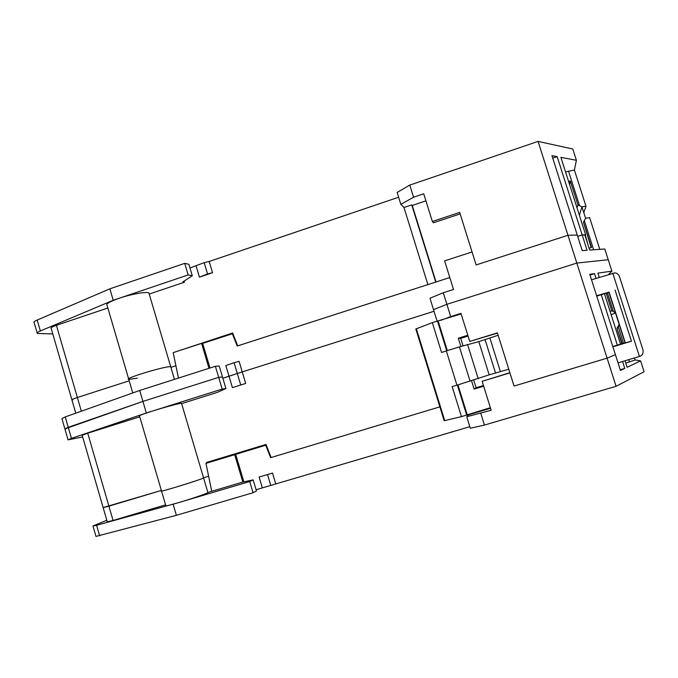 <?xml version="1.0" encoding="UTF-8"?>
<svg xmlns="http://www.w3.org/2000/svg" width="678" height="678" viewBox="0 0 678 678"><rect width="100%" height="100%" fill="white"/><g stroke="black" fill="none" stroke-linecap="round" stroke-linejoin="round"><path stroke-width="1.02" d="M72.868 399.893L71.927 399.927C71.334 399.698 73.148 398.893 77.368 397.503L129.201 380.807L77.368 397.503L56.41 325.321L107.853 307.99M132.761 392.943L128.803 379.426C122.667 378.807 167.203 365.4 170.729 366.798C167.203 365.4 122.667 378.807 128.803 379.426L137.431 378.154M175.907 365.764L170.898 367.374L175.907 365.764M209.994 368.01L202.663 343.399L232.368 333.762L237.207 346.017L449.819 277.539L237.715 345.856L232.63 332.983L174.941 352.051M584.885 235.071L582.165 234.919L577.673 236.359L582.165 234.919L557.172 156.635L552.731 158.135M427.784 284.251L403.978 207.519L400.851 204.349L397.155 192.433L409.8 185.086L538.069 141.397L572.791 149.007L576.402 160.279L560.892 157.338L585.639 234.825M212.553 272.726L207.536 273.946L199.425 277.149L212.553 272.726L209.188 261.471L398.639 197.23M209.188 261.471L204.171 262.674L189.976 267.988M37.12 332.873L34.163 322.626C33.408 322.135 34.425 321.279 37.197 320.058L109.87 288.82L184.721 263.352L188.874 264.301L192.298 275.76L188.17 274.946L113.234 300.269L40.358 330.974C37.578 332.169 36.553 333 37.29 333.44L52.791 333.957M565.571 171.966L574.402 170.017L576.402 160.279M128.642 378.875L107.082 305.38C105.59 304.007 109.641 301.625 119.252 298.235C131.278 294.099 146.804 291.387 148.897 292.964L149.185 293.947M71.851 399.681L51.172 328.364C50.486 327.796 52.231 326.788 56.41 325.321M149.219 294.057L184.45 282.192L182.857 281.912L192.298 275.76M425.92 200.849L412.258 205.451L436.039 281.98M403.978 207.519L411.758 204.9L412.258 205.451M400.851 204.349L413.572 197.213L423.716 193.781L432.361 221.503L433.454 222.774L460.142 213.901M437.081 321.135L433.505 309.617L446.887 304.329L576.817 263.064L608.242 259.733L604.801 248.987L589.674 250.063L584.817 234.851L582.165 234.919L587.055 250.25L582.216 250.597L577.258 235.046L567.969 235.274L476.125 264.929L472.058 251.945L444.624 260.869L453.531 289.472L443.285 292.752L429.979 298.235L433.505 309.617L446.887 304.329L576.817 263.064L567.969 235.274L577.258 235.046L551.934 155.643L557.172 156.635M184.45 282.192L184.119 281.09M199.425 277.149L196.078 265.92M579.359 215.146L581.961 206.883L577.927 204.858L570.291 180.958L568.613 181.509M570.291 180.958L569.596 184.577M577.927 204.858L577.063 207.951M109.87 288.82L113.234 300.269M184.721 263.352L188.17 274.946M583.809 212.68L586.004 206.282L574.359 169.873M581.961 206.883L585.97 206.171M432.361 221.503L459.676 212.409L476.125 264.929L567.969 235.274L538.069 141.397M409.8 185.086L413.572 197.213M411.758 204.9L435.632 281.726M201.968 343.399L232.791 333.39M207.536 273.946L204.171 262.674M245.69 383.443L239.071 361.323L234.079 362.713L225.825 365.552L229.02 376.273L222.85 378.231L237.3 373.476L229.02 376.273L232.41 387.63L245.69 383.443L232.41 387.63M66.13 428.776L64.902 428.92L68.249 427.335L142.931 401.401L218.689 377.349L222.469 376.96L219.206 366.018L215.384 366.281L139.719 390.469L65.232 416.919L61.918 418.606L64.842 428.716M240.707 384.884L237.3 373.476L434.022 311.27L237.3 373.476L234.079 362.713M75.767 413.182L71.927 399.927C71.334 399.698 73.148 398.893 77.368 397.503L81.343 411.199M148.897 292.964L170.881 367.315M591.148 247.563L583.478 222.231L591.53 247.445L589.089 248.224M589.623 217.604L585.597 218.265L581.953 206.892M585.597 218.265L583.478 222.231M68.02 439.691L64.902 428.92L142.931 401.401L139.719 390.469M203.544 477.804L203.595 477.982C200.959 479.66 156.237 493.406 161.5 490.923L139.532 416.021C138.38 415.834 142.677 414.19 152.423 411.071L146.338 412.987L142.931 401.401L218.689 377.349L215.384 366.281M209.002 368.324L201.586 343.399L173.187 352.619L178.458 378.087M202.663 343.399L201.586 343.399M232.368 333.762L232.952 333.779M440.87 320.321L450.7 316.609L443.285 292.752M585.25 234.952L588.182 245.394M104.031 507.314L161.356 490.44L108.912 506.169L87.725 433.183L139.761 416.8M208.638 476.253L203.536 477.778L208.638 476.253M243.894 481.922L235.681 454.319L265.734 445.226L270.624 457.65L439.886 406.859L271.141 457.497L266.005 444.446L206.519 462.455L206.654 463.125M596.038 278.387L594.513 273.632L589.775 274.31L615.421 354.696L607.098 358.154L576.817 263.064L608.242 259.733L611.887 271.132L597.877 273.149L599.233 277.378M222.181 389.087L218.689 377.349L222.469 376.96L225.927 388.553L222.181 389.087L152.423 411.071C164.61 407.207 179.831 403.156 181.518 403.3L181.602 403.588M608.564 274.454L611.887 271.132M103.192 507.746L107.277 521.831L113.065 520.467L108.912 506.169L103.166 507.661L82.182 435.301L87.725 433.183M146.338 412.987L71.444 438.378L68.063 439.861L82.657 436.954M181.611 403.622L217.248 392.401L225.927 388.553M509.873 372.714L482.143 381.299L491.169 410.266L466.735 416.733L470.303 428.259L484.431 425.081L616.056 386.307L607.098 358.154L514.051 386.053L497.398 332.873L469.727 341.449L460.981 313.372L450.7 316.609M594.513 273.632L590.013 275.048M617.336 345.119L601.25 294.718M615.378 312.609L611.759 310.761L606.149 293.193M611.759 310.761L610.132 311.507M620.556 344.153L604.454 293.727M615.497 312.973L611.158 314.736M469.727 341.449L497.474 333.101M208.027 462.625L207.909 462.032M259.106 477.066L272.514 473.075L259.106 477.066L262.344 487.906L256.098 489.745M622.565 361.501L624.76 368.4L620.217 369.747M624.76 368.4L620.438 370.451L615.421 354.696L607.098 358.154L514.051 386.053L509.932 372.9L482.143 381.299M490.55 408.283L468.668 414.783L466.735 416.733M165.585 504.856L113.065 520.467M242.851 482.058L234.698 454.675L205.959 463.371L211.756 491.296L242.851 482.058L253.157 479.88L249.724 481.516L179.28 502.432C169.415 505.313 164.923 506.373 165.796 505.593L161.55 491.118M211.722 491.143L207.917 492.609C206.578 493.643 191.603 498.788 179.28 502.432L96.598 525.289L92.971 525.975L106.819 520.263M616.056 386.307L644.1 371.756L640.617 360.874L635.167 359.984L625.76 363.061M640.617 360.874L627.108 367.281L625.023 360.764M272.514 473.075L275.768 483.939L469.82 426.682M161.5 490.923C156.237 493.406 200.959 479.66 203.595 477.982L207.917 492.609M270.624 457.65L271.115 457.438M93.013 526.128L95.988 536.408L176.382 515.314L253.064 492.72L256.454 490.957L253.157 479.88M275.768 483.939L262.344 487.906M621.879 343.754L616.972 328.406L622.26 343.636M619.116 324.44L616.972 328.406M619.277 324.779L617.37 328.322M176.382 515.314L173.136 504.254M253.064 492.72L249.724 481.516M235.681 454.319L234.698 454.675M265.734 445.226L205.959 463.371M484.431 425.081L480.787 413.351M267.556 474.685L270.81 485.567M461.15 313.931L432.327 322.635L415.826 328.991L444.166 420.724L461.455 416.631L490.364 407.69M596.733 296.125L608.903 292.337M612.802 346.492L625.031 342.797M596.615 295.744L608.861 292.21M467.795 335.254L458.311 338.203L460.735 338.381L468.04 336.025M619.658 277.141L619.361 276.217C618.26 274.073 616.726 272.963 614.76 272.887L591.53 279.802M642.778 349.306L643.075 350.229C643.363 353.585 642.151 355.662 639.43 356.467L618.022 362.857M612.895 346.805L631.447 341.212L625.074 342.924L608.852 292.184M473.702 380.078L476.083 387.723L483.473 385.57M460.735 338.381L463.04 345.788M432.327 322.635L441.581 352.501L446.319 350.916L456.955 385.189L452.141 386.562L461.455 416.631M437.496 321.008L446.734 350.789M457.362 385.062L466.676 415.08M470.091 381.189L459.421 346.89L478.812 341.636L489.177 374.849L456.955 385.189M459.421 346.89L446.319 350.916M498.144 335.246L478.812 341.636M508.78 369.222L489.177 374.849M458.311 338.203L460.87 346.441M471.541 380.748L474.134 389.079L476.083 387.723M438.191 321.169L447.327 350.611M483.677 386.206L474.134 389.079M457.955 384.884L467.176 414.589M579.546 205.654L568.469 171M37.197 320.058L40.358 330.974M584.326 220.63L593.64 249.775M71.444 438.378L65.232 416.919M613.395 311.592L607.395 292.811M618.234 326.728L623.514 343.263M628.752 359.654L629.489 361.95M99.641 535.823L96.598 525.289M612.751 273.141L639.43 356.467M631.447 341.212L615.056 290.006M416.334 328.728L444.734 420.648M478.202 378.638L467.566 344.5M485.109 339.695L495.491 372.934M489.872 337.915L500.423 371.663M625.311 342.924L609.047 292.04M589.597 217.511L599.776 249.343M170.729 366.798L174.441 379.366M181.518 403.3L203.595 477.982M634.515 357.933L635.184 360.026M643.075 350.229L619.361 276.217"/></g></svg>
